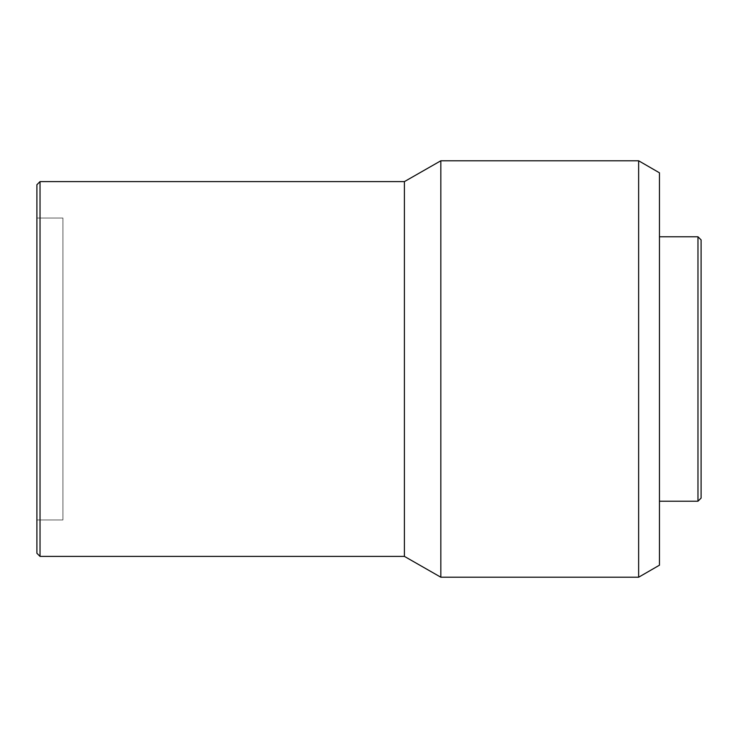 <?xml version="1.0" encoding="UTF-8"?>
<svg xmlns="http://www.w3.org/2000/svg" width="738" height="738" viewBox="0 0 738 738"><rect width="100%" height="100%" fill="white"/><g stroke="black" fill="none" stroke-linecap="round" stroke-linejoin="round"><path stroke-width="0.55" stroke-dasharray="3.69 2.77" d="M62.924 218.042L62.924 519.958L36.9 519.958L36.9 218.042L62.924 218.042L36.9 218.042L36.9 369L36.9 184.731L36.9 553.269L36.9 218.042L36.9 519.958L62.924 519.958L62.924 218.042M659.458 236.787L659.458 565.188L659.458 236.787M40.027 181.613L40.027 556.387L40.027 181.613M404.396 181.613L404.396 556.387L404.396 181.613M440.835 160.783L440.835 577.217L440.835 160.783M638.638 160.783L638.638 577.217L638.638 160.783M697.973 236.787L697.973 501.213L697.973 236.787M701.1 239.905L701.1 498.095L701.1 239.905M62.924 519.958L62.924 218.771L62.924 519.958"/><path stroke-width="1.11" d="M697.973 501.213L701.1 498.095L701.1 239.905L697.973 236.787L697.973 501.213L697.973 236.787L659.458 236.787L697.973 236.787L701.1 239.905L701.1 498.095L697.973 501.213L659.458 501.213L697.973 501.213M638.638 577.217L659.458 565.188L659.458 172.812L638.638 160.783L638.638 577.217L638.638 160.783L440.835 160.783L440.835 577.217L638.638 577.217L440.835 577.217L440.835 160.783L404.396 181.613L404.396 556.387L440.835 577.217L404.396 556.387L404.396 181.613L40.027 181.613L40.027 556.387L404.396 556.387L40.027 556.387L40.027 181.613L36.9 184.731L36.9 553.269L40.027 556.387L36.9 553.269L36.9 184.731L40.027 181.613L404.396 181.613L440.835 160.783L638.638 160.783L659.458 172.812L659.458 565.188L638.638 577.217"/></g></svg>
